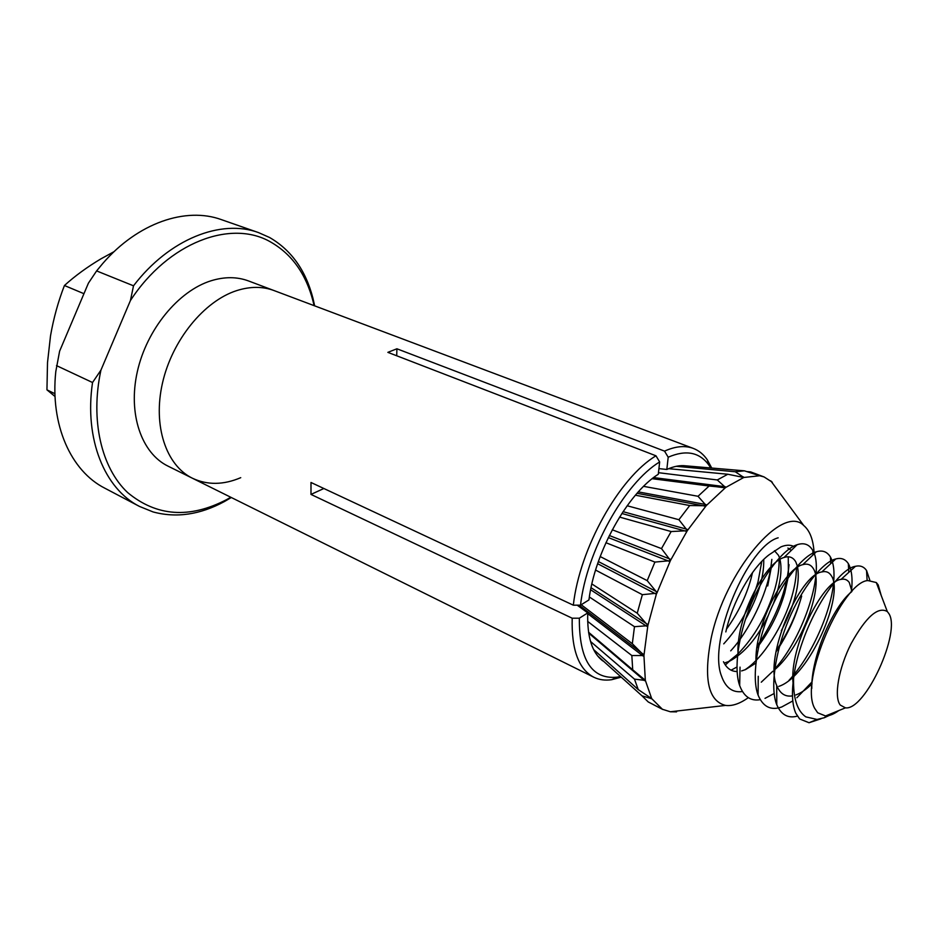 <?xml version="1.0" encoding="UTF-8"?>
<svg xmlns="http://www.w3.org/2000/svg" width="938" height="938" viewBox="0 0 938 938"><rect width="100%" height="100%" fill="white"/><g stroke="black" fill="none" stroke-linecap="round" stroke-linejoin="round"><path stroke-width="1.41" d="M621.226 677.142L611.658 679.698C605.104 680.66 599.148 679.839 593.789 677.213C578.582 669.181 571.383 649.518 572.192 618.212L310.994 494.42L310.994 482.484L573.329 605.186C579.532 548.648 619.279 477.618 655.979 455.809L387.863 352.36L396.903 348.784L664.538 451.131C675.454 446.218 685.033 445.316 693.288 448.399L274.06 290.569C262.663 286.313 250.223 286.336 236.716 290.604C204.121 301.028 172.217 340.072 162.497 382.974C152.648 425.899 166.132 465.483 192.454 478.251C207.357 485.227 223.443 485.04 240.738 477.677M211.085 280.767C178.466 290.874 146.785 329.273 137.335 371.636C127.767 414.01 141.544 453.289 168.031 466.139L192.454 478.251C166.132 465.483 152.648 425.899 162.497 382.974C172.217 340.072 204.121 301.028 236.716 290.604C250.223 286.336 262.663 286.313 274.06 290.569L248.547 280.954C237.079 276.687 224.592 276.616 211.085 280.767M258.525 232.601L221.427 219.644C185.97 206.653 137.921 222.728 102.781 263.461L96.614 270.918L88.407 283.17L59.622 351.152L55.811 371.471C49.995 424.949 71.007 471.04 104.693 488.123L139.457 506.414C104.739 488.933 84.068 439.312 92.534 382.516L100.929 370.147L130.429 300.523L133.513 285.809C169.368 238.838 221.239 218.765 258.525 232.601L269.546 237.478C291.202 250 305.659 270.203 312.917 298.108L314.652 305.847M314.089 305.636L312.999 301.016C305.905 273.814 291.812 254.163 270.707 242.039C231.287 219.023 168.465 242.133 130.429 300.523M231.311 497.515L224.463 501.525C200.087 514.728 176.274 518.198 153.046 511.925L139.457 506.414M56.515 365.621L92.534 382.516M100.929 370.147C90.071 420.365 101.503 468.015 127.638 492.567C156.564 516.521 189.558 518.866 226.644 499.602L230.771 497.246M96.614 270.918L133.513 285.809M710.711 467.968L709.046 465.342C699.725 452.222 686.112 449.501 668.196 457.205L664.538 451.131M658.922 468.613L666.824 469.469L668.196 457.205M666.824 469.469C673.824 466.292 680.226 465.084 686.041 465.869M655.979 455.809L659.66 461.93L658.3 474.253C627.522 493.517 594.727 552.388 588.935 599.933L580.505 605.174L573.329 605.186M659.66 461.93C624.567 483.129 586.66 550.993 580.505 605.174M572.192 618.212L579.344 618.201L587.751 612.901L577.21 605.186M579.344 618.201C579.133 659.836 591.655 679.499 616.934 677.189L620.499 676.497M633.56 671.315L634.182 670.975M625.869 663.963L625.154 664.163M602.864 660.962C592.077 652.907 587.036 636.89 587.751 612.901M693.288 448.399C698.857 450.533 703.523 454.332 707.275 459.784L711.743 468.05M310.994 494.42L323.88 488.499M396.715 355.772L396.903 348.784M840.272 705.071C833.694 696.875 838.572 668.337 851.153 643.574C865.985 616.852 878.038 606.183 887.313 611.564L888.685 613.335C901.653 631.286 865.387 710.711 845.443 707.85L840.272 705.071M838.795 710.57C833.941 714.088 829.532 715.893 825.569 715.975L817.69 712.786L814.606 708.225C799.047 680.238 842.793 582.064 867.802 580.54L876.303 582.545L878.179 584.878L881.181 595.396M821.055 718.766L809.037 722.729L799.622 718.954L795.752 713.138C792.282 705.118 791.566 693.534 793.595 678.385C793.067 697.966 797.124 710.793 805.777 716.855L817.045 719.458L824.303 717.734L829.227 715.448M55.049 396.528L46.947 389.845L47.51 362.607L50.523 335.792C53.607 318.134 58.25 301.379 64.441 285.504L83.951 293.7M46.947 389.845L54.943 393.737M64.441 285.504C74.981 275.96 87.128 267.084 100.894 258.876L114.108 251.63M745.358 619.572C758.021 597.037 764.153 576.999 763.731 559.47M724.148 663.107L729.318 661.325C744.28 653.329 757.247 638.086 768.234 615.586M773.311 603.896C780.287 584.984 782.503 570.152 779.959 559.388M779.466 557.711L778.517 555.355L774.46 550.723M723.468 661.736C726.61 668.243 731.159 671.502 737.116 671.538M741.595 670.94L745.534 669.591L755.899 663.084M781.295 630.793C794.826 604.717 800.255 583.506 797.605 567.138M797.335 565.977L795.799 561.921C793.138 557.278 789.221 555.8 784.039 557.489C765.596 562.167 737.162 615.809 737.948 651.593M774.319 670.013C802.283 646.821 824.174 584.866 813.352 568.639C810.901 564.629 807.372 563.304 802.787 564.664C784.274 568.393 754.246 626.162 756.016 662.064M778.786 686.393C809.775 676.333 845.009 593.801 831.174 575.498C828.946 572.098 825.827 570.914 821.817 571.957C799.68 574.466 763.743 657.597 776.711 685.526C780.041 693.651 785.294 697.086 792.493 695.855M795.846 694.941C800.806 693.182 806.223 689.477 812.085 683.825M851.962 591.374L849.277 582.498C847.272 579.672 844.54 578.629 841.093 579.379C822.708 580.81 789.28 647.384 793.044 683.005M851.528 591.843C833.026 606.511 810.913 657.468 811.792 688.433M778.165 537.814C748.219 545.576 707.369 640.654 721.51 676.087C725.637 687.765 732.613 692.924 742.439 691.54M761.269 682.196L772.783 671.291M774.8 669.005C804.534 635.483 824.865 570.339 812.836 550.559C809.295 544.357 804.054 542.41 797.124 544.732C783.535 548.871 763.473 574.513 751.268 603.779C738.206 634.862 733.622 668.771 739.672 685.572C743.846 696.606 750.705 701.307 760.226 699.689M765.021 698.353L774.143 693.51M788.975 680.378C811.264 656.53 830.447 613.288 833.53 583.471M833.554 583.202C834.714 571.899 833.671 563.175 830.458 557.043C827.175 551.673 822.462 549.914 816.306 551.79C802.94 555.331 782.351 581.583 769.805 611.764C756.38 643.843 751.69 678.502 758.103 695.128C763.028 706.83 770.884 710.781 781.671 707.006L792.798 700.932M796.866 697.755L811.991 681.926M851.317 592.077C852.888 579.508 851.903 570.034 848.351 563.668C845.349 559.083 841.152 557.512 835.735 558.978C822.626 561.897 801.533 588.759 788.635 619.854C774.835 652.954 770.039 688.351 776.793 704.778C781.202 714.838 788.049 718.625 797.359 716.128M869.843 580.259L866.536 570.468C863.828 566.611 860.134 565.227 855.444 566.306C835.43 569.319 799.399 629.562 793.595 678.385M676.591 711.86L670.365 711.778L662.416 709.269L651.699 698.622L645.321 680.308L632.716 669.791L631.837 655.556L643.937 655.533L647.853 625.611L656.846 592.359L647.208 580.634L600.191 556.551M643.949 655.369L632.318 643.714L581.22 604.729M647.877 625.505L637.23 613.218L642.354 594.68L656.87 593.203M748.301 697.661C739.859 703.699 732.273 706.291 725.543 705.411C708.272 701.096 703.43 678.936 711.016 638.93C724.746 571.383 782.562 503.378 803.76 525.538C810.045 530.826 813.516 540.265 814.149 553.842M656.94 593.004L670.471 560.467L687.273 530.709L706.267 505.605L725.59 487.526L743.752 477.477L759.71 475.754L764.083 476.938L772.314 482.226M731.546 669.931L736.963 667M756.884 647.982C769.641 631.251 778.915 612.96 784.707 593.121L788.061 577.937M796.409 567.947C796.397 576.448 794.908 585.863 791.953 596.181C783.957 624.79 763.286 658.171 744.819 669.884M779.056 559.951C779.267 568.616 777.872 578.3 774.87 588.97C766.956 615.011 754.668 636.644 737.983 653.88M737.643 654.196L728.416 661.724M726.504 629.105C737.878 613.323 746.027 596.58 750.963 578.887L752.522 572.59M761.797 561.405L758.021 581.865C750.834 606.136 739.402 626.795 723.737 643.855M788.424 575.322L788.248 556.82M725.836 631.919C732.297 602.255 751.584 568.006 768.972 554.874L780.967 546.877C785.774 544.896 789.96 544.697 793.501 546.291M787.897 548.062L791.309 550.395M767.718 585.957L771.505 566.353M647.208 580.634L654.912 562.085L670.377 560.654M605.925 542.715L654.912 562.085M670.471 560.467L661.489 548.601L612.268 529.782M661.489 548.601L671.139 531.553L687.273 530.709M619.561 517.084L671.139 531.553M687.39 530.533L678.901 519.722L627.147 505.758M678.901 519.722L689.723 505.535L706.15 505.746M635.413 495.205L689.723 505.535M706.267 505.605L698.024 496.284L643.62 486.353M698.024 496.284L709.116 486.001L725.473 487.619M652.203 478.697L709.116 486.001M725.59 487.526L717.289 479.963L658.476 472.682M717.289 479.963L727.806 474.241L743.752 477.477M668.63 468.672L727.806 474.241M743.857 477.442L735.251 471.755L676.204 466.303M735.251 471.755L744.432 470.829L759.686 475.754M683.521 465.647L744.432 470.829M759.768 475.765L750.646 471.908L746.8 471.58M750.646 471.908L764.083 476.938M653.68 704.813L662.486 709.304M662.416 709.269L648.24 701.952L642.014 695.844L651.758 698.704M597.565 655.861L642.014 695.844M651.699 698.622L638.239 689.594L593.613 649.565M638.239 689.594L634.487 679.135L645.344 680.437M590.518 641.463L634.487 679.135M632.716 669.791L588.56 632.235M587.669 621.39L631.837 655.556M645.321 680.308L643.937 655.533M632.318 643.714L634.475 626.69L647.841 625.705M589.357 596.99L634.475 626.69M595.583 570.07L642.354 594.68M637.23 613.218L591.866 583.964M768.972 554.874L780.967 546.877M776.183 650.655C787.838 633.009 796.339 614.812 801.673 596.04C795.975 616.465 787.404 635.108 775.949 651.957M730.714 650.843C749.263 630.899 766.686 594.645 770.614 568.663M770.895 566.998L771.857 559.376M757.13 646.176C775.843 618.447 786.478 591.268 789.057 564.653M598.374 561.557L656.33 591.561M579.145 605.186L643.046 654.056M591.046 587.704L647.126 624.087M590.623 589.768L646.681 626.244M587.716 613.616L642.964 655.943M588.701 633.138L644.547 680.66M648.604 696.465L651.113 698.704M758.619 475.437L759.264 475.484M737.96 476.387L743.435 476.903M653.622 477.583L725.215 486.716M652.414 478.521L723.913 487.69M638.332 491.887L705.904 504.55M637.054 493.306L704.579 506.028M623.055 511.667L686.979 529.278M621.859 513.485L685.748 531.166M609.337 535.516L669.99 559.071M608.328 537.58L668.935 561.229M597.635 563.715L655.556 593.801M312.999 301.016L312.917 298.108M226.644 499.602L224.463 501.525M593.789 677.213L192.454 478.251M616.934 677.189L611.658 679.698M709.046 465.342L707.275 459.784M887.313 611.564L876.303 582.545M845.443 707.85L825.569 715.975M817.045 719.458L809.037 722.729M784.039 557.489L797.124 544.732M740.035 667.129L739.672 685.572M802.787 564.664L816.306 551.79M758.244 676.286L758.103 695.128M821.817 571.957L835.735 558.978M776.711 685.526L776.793 704.778M841.093 579.379L855.444 566.306M725.32 665.03L729.318 661.325M812.836 550.559L812.965 554.979M830.458 557.043L830.705 563.668M848.351 563.668L848.773 572.379M866.536 570.468L867.134 580.704M824.303 717.734L826.507 715.929M803.76 525.538L770.79 480.842M662.943 709.538L661.736 708.94M725.543 705.411L670.365 711.778M675.923 711.133L676.521 711.649"/></g></svg>

